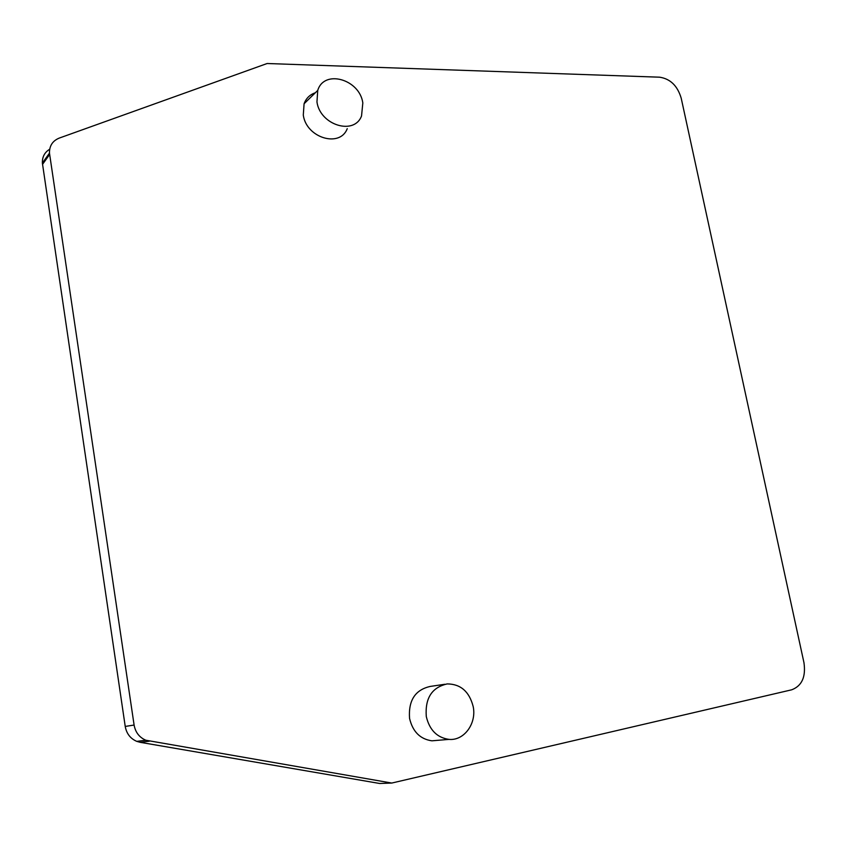 <?xml version="1.0" encoding="UTF-8"?>
<svg xmlns="http://www.w3.org/2000/svg" width="847" height="847" viewBox="0 0 847 847"><rect width="100%" height="100%" fill="white"/><g stroke="black" fill="none" stroke-linecap="round" stroke-linejoin="round"><path stroke-width="1.27" d="M681.21 98.21C677.515 85.801 670.305 78.792 659.601 77.193L267.133 63.514L59.237 138.093C52.588 140.835 49.338 145.843 49.475 153.127L134.101 725.043C135.425 732.348 139.332 737.398 145.822 740.225L391.759 783.052L791.68 689.807C801.897 685.932 805.984 676.891 803.962 662.682L681.21 98.21M391.759 783.052L379.71 783.486L140.231 742.332L136.78 741.369L145.822 740.225M49.677 149.252C44.616 152.333 42.181 156.928 42.382 163.037L125.229 726.44C126.531 733.629 130.385 738.605 136.78 741.369M362.823 102.932C359.668 79.29 324.105 69.031 317.741 90.417L316.958 101.947C320.092 125.24 354.332 135.626 361.542 115.944L362.823 102.932M315.338 92.768C309.886 94.599 306.138 98.252 304.084 103.747L303.29 115.086C306.318 137.987 340.071 148.045 347.238 128.649M473.198 706.61C469.333 691.597 460.683 684.037 447.237 683.91C431.917 687.33 424.94 698.193 426.285 716.498C429.503 730.029 437.073 737.663 449.005 739.389C464.114 740.903 476.745 723.465 473.198 706.61M444.887 684.26L430.308 686.419C415.199 689.786 408.286 700.448 409.556 718.394C412.701 731.66 420.144 739.135 431.906 740.818L438.09 740.299M149.316 741.199L140.231 742.332M125.229 726.44L134.101 725.043M42.53 164.371L49.624 154.482M42.382 163.037L49.475 153.127M304.084 103.747L317.741 90.417M431.906 740.818L449.005 739.389"/></g></svg>
